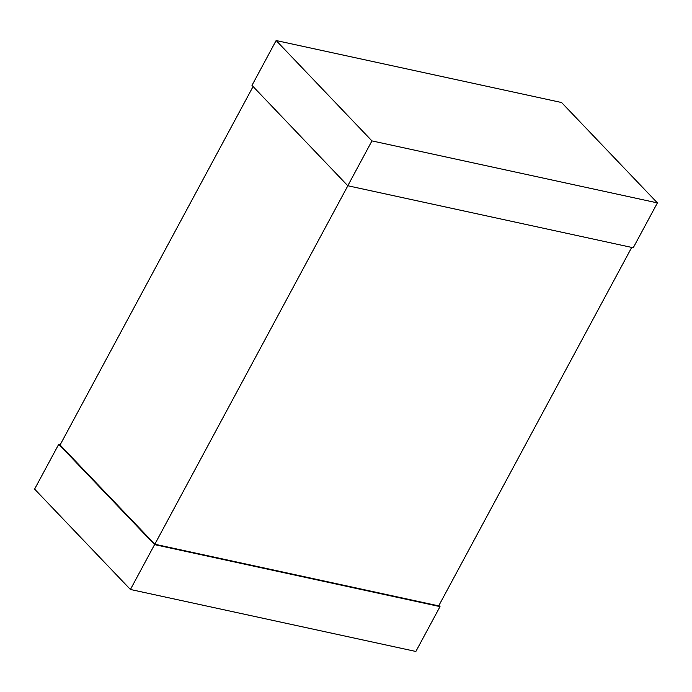 <?xml version="1.0" encoding="UTF-8"?>
<svg xmlns="http://www.w3.org/2000/svg" width="692" height="692" viewBox="0 0 692 692"><rect width="100%" height="100%" fill="white"/><g stroke="black" fill="none" stroke-linecap="round" stroke-linejoin="round"><path stroke-width="1.04" d="M347.851 185.767L154.835 544.232L60.074 444.973L253.082 86.535M631.709 247.416L438.693 605.881L154.835 544.232M438.918 605.465L440.017 606.616L154.575 544.613L58.751 444.247L60.291 444.584M154.575 544.613L130.425 589.472L415.866 651.466L440.017 606.616M130.425 589.472L34.6 489.106L58.751 444.247M633.249 247.753L347.799 185.75L251.983 85.384L276.134 40.534L561.575 102.528L657.4 202.894L633.249 247.753M657.4 202.894L371.95 140.9L347.799 185.75M371.95 140.9L276.134 40.534"/></g></svg>
